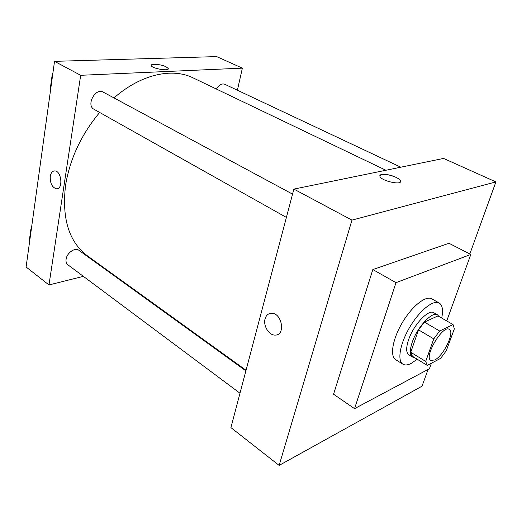 <?xml version="1.0" encoding="UTF-8"?>
<svg xmlns="http://www.w3.org/2000/svg" width="522" height="522" viewBox="0 0 522 522"><rect width="100%" height="100%" fill="white"/><g stroke="black" fill="none" stroke-linecap="round" stroke-linejoin="round"><path stroke-width="0.78" d="M434.715 359.978L430.852 360.389C423.492 357.087 442.852 324.488 449.272 329.369C455.08 331.868 443.583 355.893 434.715 359.978M446.284 350.745L454.349 328.821L453.05 324.56L439.648 331.007L433.782 338.882L425.698 361.42L427.25 365.407L440.679 358.34L446.284 350.745M433.782 338.882L418.553 329.865L410.742 352.246L425.698 361.42M410.742 352.246L412.413 356.265L427.25 365.407M418.553 329.865L424.393 322.107L439.648 331.007M453.05 324.56L437.958 315.921L424.393 322.107M438.995 316.515L437.508 314.844C432.34 310.955 417.156 327.229 412.223 342.269C409.666 350.079 409.75 354.993 412.471 357.009L414.455 357.524M412.471 357.009L408.817 354.758C406.07 352.728 405.966 347.815 408.498 340.018C413.385 324.997 428.569 308.802 433.782 312.717L437.508 314.844M417.208 359.221L411.127 363.442C407.708 365.165 404.961 365.413 402.886 364.173C396.994 360.754 400.028 343.469 409.887 326.961C419.662 310.407 433.384 299.465 439.211 303.001C442.499 305.148 443.328 310.166 441.69 318.055M402.886 364.173L395.669 359.651C389.686 356.174 392.596 338.922 402.397 322.511C412.112 306.055 425.867 295.243 431.785 298.832L439.211 303.001M431.426 363.214L429.43 368.721L354.542 408.654L396.002 282.656L470.818 254.449L446.734 320.939M354.542 408.654L333.565 394.214L372.832 269.567L448.979 243.272L470.818 254.449M469.846 253.953L495.9 181.91L351.965 220.114L279.133 465.402L422.037 386.176L428.092 369.432M265.085 318.818C266.148 315.295 268.262 313.448 271.414 313.278C282.004 312.665 285.912 335.502 275.166 335.085C269.006 335.476 262.984 325.676 265.085 318.818C262.984 325.676 269.013 335.476 275.166 335.085C285.912 335.502 282.004 312.665 271.42 313.278C268.262 313.441 266.148 315.295 265.085 318.818M495.9 181.91L443.583 158.434L293.886 189.108L230.92 427.603L279.133 465.402M293.886 189.108L351.965 220.114M400.485 181.643L400.4 180.769C399.872 179.672 398.384 178.517 395.937 177.323C398.384 178.517 399.872 179.666 400.4 180.769C403.036 185.708 381.517 181.18 379.983 176.462C378.28 173.219 388.994 173.833 395.937 177.323C387.768 174.054 382.424 173.487 379.899 175.607M372.832 269.567L396.002 282.656M246.058 370.268L87.402 255.832C68.95 241.973 61.674 218.444 65.576 185.238C69.922 158.819 81.282 134.559 99.656 112.458M113.992 97.921C140.953 74.183 172.28 67.508 193.075 77.869L385.902 170.25M286.408 217.426L94.025 109.294C85.823 105.281 95.454 87.357 103.258 92.14L292.555 194.132M239.996 393.229L67.834 264.758C66.333 263.564 65.752 261.718 66.092 259.225C66.849 252.909 75.122 247.154 78.848 250.266L245.901 370.868M216.447 89.066C218.953 84.903 221.693 83.292 224.649 84.225L400.818 167.197M54.523 61.342L216.643 56.598L242.378 68.141L237.393 90.228L242.378 68.141L80.682 75.299L48.977 284.947L83.363 276.347L48.977 284.947L26.1 267.01L54.523 61.342L80.682 75.299L48.977 284.947M106.847 270.481L107.486 270.318L106.847 270.481M31.392 228.74L30.902 229.106L29.03 242.632L29.428 242.932M30.902 229.106L31.3 229.399M52.866 73.361L52.344 73.706L50.177 89.406L50.608 89.693M52.344 73.706L52.781 73.948M50.177 89.406L50.614 89.653M168.201 68.428L166.055 66.777L168.201 68.428C169.885 71.56 152.052 68.643 151.256 65.641C150.023 63.345 161.037 64.206 166.055 66.77C161.422 64.415 151.25 63.377 151.21 65.289M242.378 68.141L80.682 75.299M50.269 176.358C50.908 172.782 52.415 170.968 54.803 170.909C61.687 170.89 63.325 189.643 56.396 188.788C52.076 187.385 50.034 183.235 50.269 176.358C50.034 183.235 52.076 187.385 56.402 188.788C63.332 189.643 61.687 170.89 54.803 170.909C52.422 170.968 50.908 172.782 50.269 176.358"/></g></svg>
